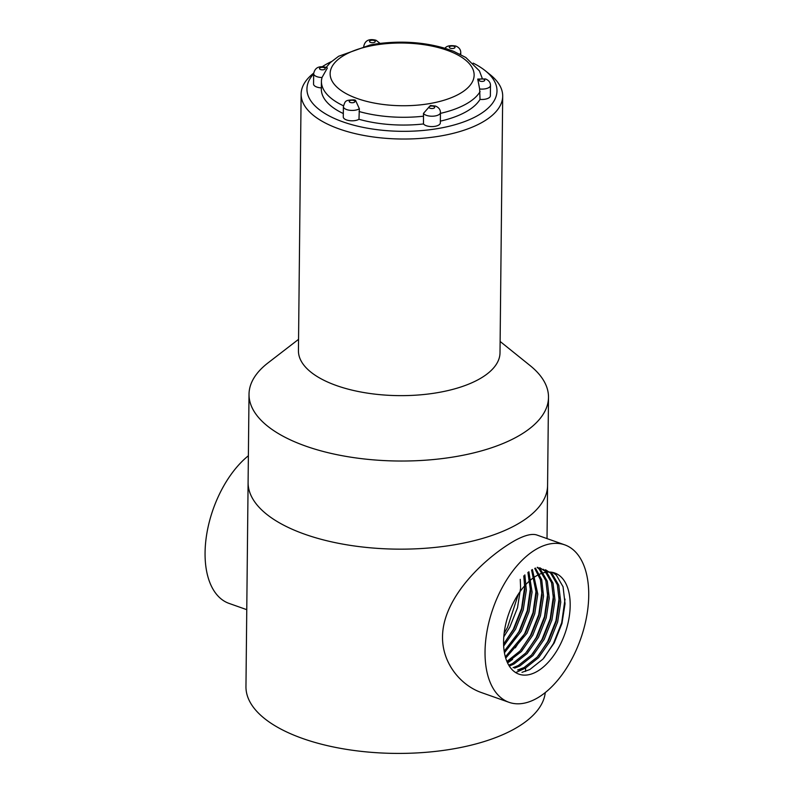 <?xml version="1.0" encoding="UTF-8"?>
<svg xmlns="http://www.w3.org/2000/svg" width="793" height="793" viewBox="0 0 793 793"><rect width="100%" height="100%" fill="white"/><g stroke="black" fill="none" stroke-linecap="round" stroke-linejoin="round"><path stroke-width="1.19" d="M545.267 692.606A149.748 65.224 0.6 0 1 513.111 729.659A149.748 65.224 0.6 0 1 346.174 749.316A149.748 65.224 0.6 0 1 245.959 686.619L248.1 482.362A149.748 65.224 0.6 0 0 348.315 545.059A149.748 65.224 0.6 0 0 515.242 525.402A149.748 65.224 0.6 0 0 547.576 485.494L548.498 397.362A149.748 65.224 0.6 0 0 530.14 365.613L500.125 341.456M298.555 339.345L268.054 362.867A149.748 65.224 0.6 0 0 249.022 394.23A149.748 65.224 0.6 0 0 349.237 456.927A149.748 65.224 0.6 0 0 516.174 437.28A149.748 65.224 0.6 0 0 548.498 397.362M301.122 94.06L298.436 350.675A100.79 43.902 0.6 0 0 365.89 392.882A100.79 43.902 0.6 0 0 478.248 379.649A100.79 43.902 0.6 0 0 500.006 352.786L502.693 96.171A100.79 43.902 -179.4 0 1 480.935 123.034A100.79 43.902 -179.4 0 1 368.576 136.267A100.79 43.902 -179.4 0 1 301.122 94.06A100.79 43.902 -179.4 0 1 313.691 73.134M313.661 73.888A95.031 41.395 0.6 0 0 354.421 125.363A95.031 41.395 0.6 0 0 476.474 116.254A95.031 41.395 0.6 0 0 485.336 70.775L490.332 74.8A100.79 43.902 -179.4 0 1 502.693 96.171M485.336 70.775A95.031 41.395 0.6 0 0 473.173 63.123M331.335 61.636A95.031 41.395 0.6 0 0 322.186 66.761M343.448 105.786A80.628 35.12 -179.4 0 1 321.423 81.312L321.334 89.084A80.628 35.12 0.6 0 0 343.319 113.538M358.971 119.277L359.358 108.73A8.644 3.767 -179.4 0 1 349.634 110.267A8.644 3.767 -179.4 0 1 343.389 106.589L343.28 116.948A8.644 3.767 0.6 0 0 349.287 120.605A8.644 3.767 0.6 0 0 358.971 119.277A80.628 35.12 0.6 0 0 423.502 123.956A8.644 3.767 0.6 0 0 433.067 126.553A8.644 3.767 0.6 0 0 440.333 122.915L440.442 112.547A8.644 3.767 -179.4 0 1 432.928 116.204A8.644 3.767 -179.4 0 1 423.472 113.379L430.371 105.528L435.506 106.064C438.767 107.432 440.402 109.593 440.442 112.547M423.472 113.379L423.502 123.956M440.353 121.141A80.628 35.12 0.6 0 0 480.023 99.393A8.644 3.767 0.6 0 0 490.371 95.804L490.48 85.436A8.644 3.767 -179.4 0 1 479.646 88.965L477.733 79.072L485.554 78.953C488.805 80.321 490.451 82.482 490.48 85.436M479.646 88.965L480.023 99.393M313.661 73.69C314.831 67.663 318.945 65.561 326.012 67.375L327.36 67.98L321.998 77.536A8.644 3.767 -179.4 0 1 313.661 73.69L313.552 84.058A8.644 3.767 0.6 0 0 321.353 87.884M482.233 78.338L479.408 70.884L465.848 57.502L453.705 51.347L445.795 48.532C424.453 42.198 401.724 40.592 377.587 43.724L370.41 44.914L338.641 56.253L330.275 62.627L326.141 67.425M321.998 77.536L321.482 80.113M343.389 106.589C345.361 100.85 344.826 100.106 354.223 99.868L355.462 100.205L359.358 108.73M503.575 641.626A53.656 29.807 -70.5 0 1 521.07 590.24A53.656 29.807 -70.5 0 1 554.743 573.002A53.656 29.807 -70.5 0 1 564.973 633.518A53.656 29.807 -70.5 0 1 518.999 674.179A53.656 29.807 -70.5 0 1 503.575 641.626M552.562 572.387L556.369 575.123L563.06 586.751L565.042 603.731L561.959 623.467L554.218 642.915L542.947 659.112L529.803 669.56L521.963 672.345M520.267 579.346L520.605 588.029L517.512 607.755L509.77 627.213L503.773 636.898M523.767 575.837L524.907 589.556L521.814 609.282L514.072 628.73L503.595 644.055M524.847 574.866L526.334 590.061L523.251 609.787L515.509 629.236L503.674 646.037M527.91 572.407L530.636 591.578L527.553 611.304L519.811 630.762L504.189 651.241M528.872 571.713L532.073 592.084L528.981 611.809L521.239 631.268L504.437 652.768M531.578 569.998L536.375 593.6L533.283 613.336L525.541 632.784L505.359 656.872M532.42 569.523L537.803 594.116L534.72 613.841L526.978 633.29L505.716 658.101M534.73 568.383L540.459 579.832L542.105 595.632L539.022 615.358L531.28 634.806L520.03 650.984L506.915 661.431M535.424 568.075L541.708 579.653L543.542 596.138L540.449 615.864L532.718 635.312L521.437 651.509L507.351 662.442M537.178 567.421L539.161 569.047L545.862 580.674L547.844 597.654L544.751 617.38L537.01 636.838L525.739 653.026L512.605 663.483L508.759 665.168M537.604 567.273L540.598 569.552L547.289 581.18L549.271 598.16L546.189 617.886L538.447 637.344L527.176 653.541L514.033 663.989L510.137 665.704M539.785 567.738L544.9 571.069L551.591 582.696L553.573 599.686L550.491 619.412L542.749 638.861L531.479 655.058L518.335 665.505L513.081 667.666M543.284 569.265L546.327 571.575L553.028 583.212L555.011 600.192L551.928 619.918L544.186 639.366L532.916 655.563L519.772 666.021L514.617 668.142M545.525 569.761L550.629 573.101L557.33 584.728L559.313 601.709L556.22 621.434L548.488 640.883L537.218 657.08L524.074 667.537L517.621 670.016M550.213 572.07L552.067 573.607L558.758 585.234L560.74 602.214L557.657 621.94L549.916 641.398L538.645 657.585L525.511 668.043L518.929 670.551M509.056 702.33L481.361 692.547C460.822 685.37 442.137 663.325 442.514 636.64C442.94 595.642 487.556 555.863 515.093 540.439C524.867 535.156 532.172 533.362 537 535.057L564.695 544.841A83.513 46.39 -70.5 0 1 580.615 639.039A83.513 46.39 -70.5 0 1 509.056 702.33A83.513 46.39 -70.5 0 1 485.038 651.668A83.513 46.39 -70.5 0 1 512.268 571.674A83.513 46.39 -70.5 0 1 564.695 544.841M249.022 394.23L248.1 482.362A149.748 65.224 0.6 0 0 348.315 545.059A149.748 65.224 0.6 0 0 515.242 525.402A149.748 65.224 0.6 0 0 547.576 485.494L547.021 538.596M246.772 609.668L229.088 603.414A83.513 46.39 -70.5 0 1 205.07 552.761A83.513 46.39 -70.5 0 1 248.378 455.757M565.022 599.102L561.702 622.713L553.425 643.609L543.948 657.992M559.283 597.079L555.972 620.681L547.685 641.577L538.209 655.97M524.193 668.687L515.757 672.573M553.554 595.047L550.233 618.659L541.946 639.555L532.48 653.938M547.814 593.025L544.504 616.627L536.217 637.532L526.74 651.915M542.085 591.003L538.764 614.605L530.477 635.5L521.001 649.893M536.346 588.971L533.035 612.583L524.748 633.478L515.272 647.861M530.616 586.949L527.295 610.551L519.009 631.446L509.532 645.839M524.877 585.561L521.566 608.528L513.279 629.424L503.803 643.807M518.394 594.066L507.54 627.402L504.13 633.32M512.575 659.37L507.579 662.938M423.581 116.184A80.628 35.12 -179.4 0 1 359.051 111.506M480.102 91.611A80.628 35.12 -179.4 0 1 440.432 113.369M446.806 50.167A71.994 31.353 0.6 0 0 330.899 69.209A71.994 31.353 0.6 0 0 428.666 103.754A71.994 31.353 0.6 0 0 446.806 50.167M374.187 40.512A2.885 1.259 0.6 0 0 369.548 41.276A2.885 1.259 0.6 0 0 373.463 42.653A2.885 1.259 0.6 0 0 374.187 40.512M460.733 54.568L460.753 52.536A8.644 3.767 -179.4 0 1 459.9 54.142M453.963 46.301A2.885 1.259 0.6 0 0 449.324 47.055A2.885 1.259 0.6 0 0 453.229 48.442A2.885 1.259 0.6 0 0 453.963 46.301M483.69 79.191A2.885 1.259 0.6 0 0 479.051 79.954A2.885 1.259 0.6 0 0 482.957 81.342A2.885 1.259 0.6 0 0 483.69 79.191M433.642 106.312A2.885 1.259 0.6 0 0 429.003 107.075A2.885 1.259 0.6 0 0 432.919 108.453A2.885 1.259 0.6 0 0 433.642 106.312M353.876 100.523A2.885 1.259 0.6 0 0 349.237 101.286A2.885 1.259 0.6 0 0 353.143 102.664A2.885 1.259 0.6 0 0 353.876 100.523M324.149 67.623A2.885 1.259 0.6 0 0 319.51 68.386A2.885 1.259 0.6 0 0 323.415 69.764A2.885 1.259 0.6 0 0 324.149 67.623M321.502 79.558L321.423 81.312M380.065 43.397L376.051 40.265C368.993 38.451 364.879 40.552 363.709 46.569M460.753 52.536C460.723 49.582 459.078 47.421 455.826 46.053C450.037 45.072 446.35 45.915 444.764 48.591M525.581 668.519L525.551 671.393"/></g></svg>
